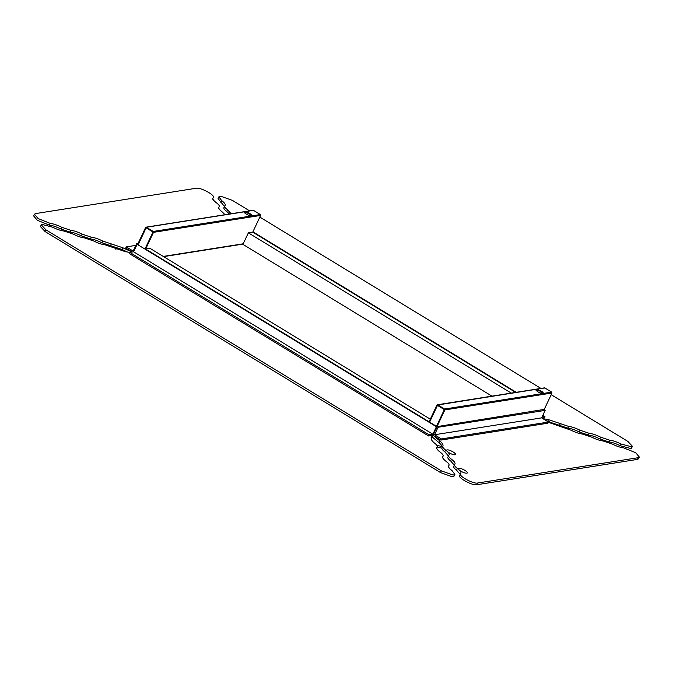 <?xml version="1.0" encoding="UTF-8"?>
<svg xmlns="http://www.w3.org/2000/svg" width="673" height="673" viewBox="0 0 673 673"><rect width="100%" height="100%" fill="white"/><g stroke="black" fill="none" stroke-linecap="round" stroke-linejoin="round"><path stroke-width="1.01" d="M542.043 416.999L544.962 416.537L544.423 417.672L541.958 418.068M511.278 393.099L248.362 232.85L252.754 232.151L515.669 392.409L252.754 232.151L260.611 215.444L260.358 214.544L253.494 210.363L252.695 210.615M436.407 426.724L137.149 244.316L438.047 427.279L434.522 434.766L441.387 438.947L440.849 440.092L432.924 435.28L436.996 426.632L432.924 435.28L428.541 435.953L429.08 434.817L432.882 434.22L436.407 426.724L544.264 409.386M516.258 392.317L252.913 231.806M544.962 416.537L542.859 415.258M547.208 421.273L567.852 428.146C571.074 428.516 574.885 429.795 579.276 431.99L588.362 435.036C591.584 435.397 595.395 436.684 599.786 438.88L608.872 441.925C612.094 442.287 615.896 443.566 620.287 445.762L631.114 448.605L632.502 446.401L627.842 441.395L551.187 394.681M542.892 418.64L548.453 419.616L568.668 426.421C571.89 426.783 575.701 428.062 580.092 430.257L589.178 433.311C592.4 433.673 596.211 434.951 600.602 437.147L609.688 440.201C612.91 440.563 616.712 441.841 621.103 444.029L631.93 446.88L632.502 446.401M540.924 388.422L259.837 217.093M249.574 210.842L232.479 200.419L220.601 196.171L218.885 196.827L221.653 200.562C224.782 202.952 225.876 204.659 224.925 205.677L223.89 207.679M218.885 196.827L218.069 198.56L224.462 206.46M225.194 205.332L224.925 205.677C224.168 206.493 225.034 207.848 227.524 209.749L231.125 213.753M224.109 207.41C223.352 208.218 224.218 209.572 226.708 211.482L229.501 214.014M225.018 214.721L222.342 212.037C219.205 209.639 218.119 207.932 219.07 206.914C219.827 206.098 218.961 204.743 216.462 202.834C213.333 200.445 212.239 198.737 213.19 197.719C216.294 195.809 200.79 187.153 196.222 188.247L35.543 213.593L34.466 214.199L33.65 215.932L37.326 220.298L49.432 225.152C52.654 225.514 56.456 226.793 60.848 228.988L69.933 232.034C73.155 232.404 76.966 233.682 81.366 235.878L90.443 238.923C93.665 239.285 97.476 240.564 101.875 242.768L122.074 249.523L127.491 252.03M34.466 214.199L38.134 218.565L50.248 223.419C53.47 223.781 57.272 225.068 61.664 227.255L70.749 230.309C73.971 230.671 77.782 231.949 82.173 234.145L91.259 237.199C94.481 237.561 98.292 238.839 102.683 241.035L122.89 247.79L132.085 252.055M218.792 207.259L218.473 208.361M212.92 198.064L212.584 199.174M429.08 434.817L129.813 252.409L125.346 251.652L105.106 244.829C101.875 244.467 98.073 243.189 93.673 240.993L84.588 237.939C81.366 237.577 77.563 236.299 73.164 234.103L64.078 231.049C60.864 230.688 57.054 229.409 52.662 227.222L41.835 224.37L41.263 224.849L45.932 229.846L441.286 470.831L453.165 475.079L454.881 474.423L452.113 470.688C448.984 468.299 447.898 466.591 448.849 465.573L448.252 467.02M41.263 224.849L40.447 226.582L45.116 231.579L440.479 472.555L452.349 476.812L454.065 476.148L454.881 474.423M448.571 465.918L448.849 465.573C449.606 464.757 448.731 463.403 446.241 461.501C443.103 459.104 442.018 457.396 442.969 456.378L442.371 457.825M442.691 456.723L442.969 456.378C443.726 455.562 442.859 454.208 440.361 452.298C437.223 449.909 436.138 448.201 437.088 447.175L436.491 448.63M436.819 447.528L437.088 447.175C437.803 446.443 437.105 445.215 434.994 443.49C432.083 441.151 430.838 439.36 431.25 438.106L432.377 435.061M439.057 442.725L439.864 441L433.143 435.305L432.335 437.038L439.057 442.725C441.715 445.021 442.699 446.729 442.018 447.865L442.834 446.132C442.371 446.99 443.288 448.294 445.593 450.044C448.723 452.433 449.816 454.14 448.866 455.167L447.839 457.169M442.018 447.865C441.555 448.714 442.472 450.018 444.777 451.768L448.411 455.949M449.135 454.813L448.866 455.167C448.109 455.974 448.975 457.337 451.474 459.238C454.603 461.628 455.697 463.335 454.746 464.362L453.711 466.364M448.05 456.891C447.293 457.707 448.168 459.062 450.658 460.963L454.292 465.144M455.015 464.017L454.746 464.362C453.989 465.169 454.855 466.532 457.346 468.433C460.483 470.822 461.577 472.53 460.626 473.556L459.6 475.55M453.93 466.086C453.173 466.902 454.039 468.257 456.538 470.166L460.172 474.347M460.896 473.212L460.626 473.556C457.522 475.466 473.026 484.114 477.594 483.029L638.273 457.682L639.35 457.068L635.674 452.702L623.568 447.848C620.346 447.486 616.544 446.207 612.152 444.012L603.067 440.966C599.845 440.596 596.034 439.318 591.634 437.122L582.557 434.077C579.335 433.715 575.524 432.436 571.125 430.232L548.377 422.299M460.626 473.556L459.81 475.281C456.706 477.191 472.21 485.847 476.778 484.753L637.457 459.407L638.534 458.801L639.35 457.068M439.864 441C442.531 443.288 443.515 445.004 442.834 446.132L442.935 445.955M116.967 247.437L116.437 248.867M437.24 447.04L441.9 448.134M436.811 445.257L442.178 446.62M551.852 423.906L549.244 421.677M428.541 435.953L129.283 253.553L129.813 252.409L133.624 251.811L137.149 244.316M432.882 434.22L133.624 251.811M132.278 252.022L125.75 248.034L126.288 246.89L135.828 245.384M126.288 246.89L133.145 251.071L136.678 243.584L138.142 243.348M136.678 243.584L137.729 244.223L145.595 227.516L146.394 227.255L145.595 227.516M244.846 211.827L244.408 212.079C243.609 213.375 251.609 216.984 251.887 215.596C250.751 213.619 248.404 212.365 244.846 211.827M251.601 215.814C249.818 213.854 247.479 212.71 244.577 212.407L244.425 212.441M430.308 419.186L150.037 248.362L145.646 249.052L153.511 232.336L153.251 231.436L146.394 227.255L253.494 210.363M138.259 244.543L146.125 227.836L152.981 232.017L145.116 248.732M250.911 215.856L251.197 215.251M145.646 249.052L429.08 421.803L436.945 405.096L437.744 404.843L444.601 409.024L444.861 409.916L431.839 437.585L431.04 437.837L432.798 437.433M248.362 232.85L242.936 244.375L491.955 396.153M440.849 440.092L547.957 423.191L548.487 422.055L441.387 438.947M438.047 427.279L545.155 410.379L541.63 417.874L548.487 422.055M544.045 388.195L544.844 387.942L551.709 392.123L551.961 393.024L544.095 409.739L545.155 410.379M434.522 434.766L541.63 417.874M535.775 390.02C538.577 390.18 540.966 391.307 542.951 393.394M542.8 393.427C539.241 392.897 536.894 391.636 535.758 389.659C536.036 388.271 544.036 391.879 543.237 393.183L542.8 393.427M436.945 405.096L544.844 387.942M436.466 426.312L444.331 409.596L437.467 405.415L429.61 422.131M542.547 392.839L542.261 393.444M447.091 449.926C449.707 449.345 458.061 454.435 455.007 454.755C452.399 455.327 444.045 450.237 447.091 449.926M458.851 468.315C461.468 467.743 469.813 472.833 466.768 473.144C464.16 473.725 455.806 468.635 458.851 468.315M547.645 421.348L548.453 419.616M559.482 425.454L560.289 423.729M567.852 428.146L568.668 426.421M579.276 431.99L580.092 430.257M588.362 435.036L589.178 433.311M599.786 438.88L600.602 437.147M608.872 441.925L609.688 440.201M620.287 445.762L621.103 444.029M220.837 202.287L221.653 200.562M226.708 211.482L227.524 209.749M122.074 249.523L122.89 247.79M110.431 245.754L111.247 244.03M218.7 207.688L219.07 206.914M212.819 198.493L213.19 197.719M49.432 225.152L50.248 223.419M60.848 228.988L61.664 227.255M69.933 232.034L70.749 230.309M81.366 235.878L82.173 234.145M90.443 238.923L91.259 237.199M101.875 242.768L102.683 241.035M45.116 231.579L45.932 229.846M440.479 472.555L441.286 470.831M448.479 466.347L448.849 465.573M442.598 457.152L442.969 456.378M436.718 447.957L437.088 447.175M444.777 451.768L445.593 450.044M450.658 460.963L451.474 459.238M456.538 470.166L457.346 468.433M476.778 484.753L477.594 483.029M637.457 459.407L638.273 457.682M163.245 256.413L243.205 243.794M153.511 232.336L260.611 215.444M153.251 231.436L260.358 214.544M444.861 409.916L551.961 393.024M444.601 409.024L551.709 392.123M115.907 249.397L116.58 247.95M243.071 244.08L163.589 256.623M253.124 210.287L146.016 227.18M431.418 437.913L433.067 437.652M437.366 404.759L544.474 387.867"/></g></svg>
